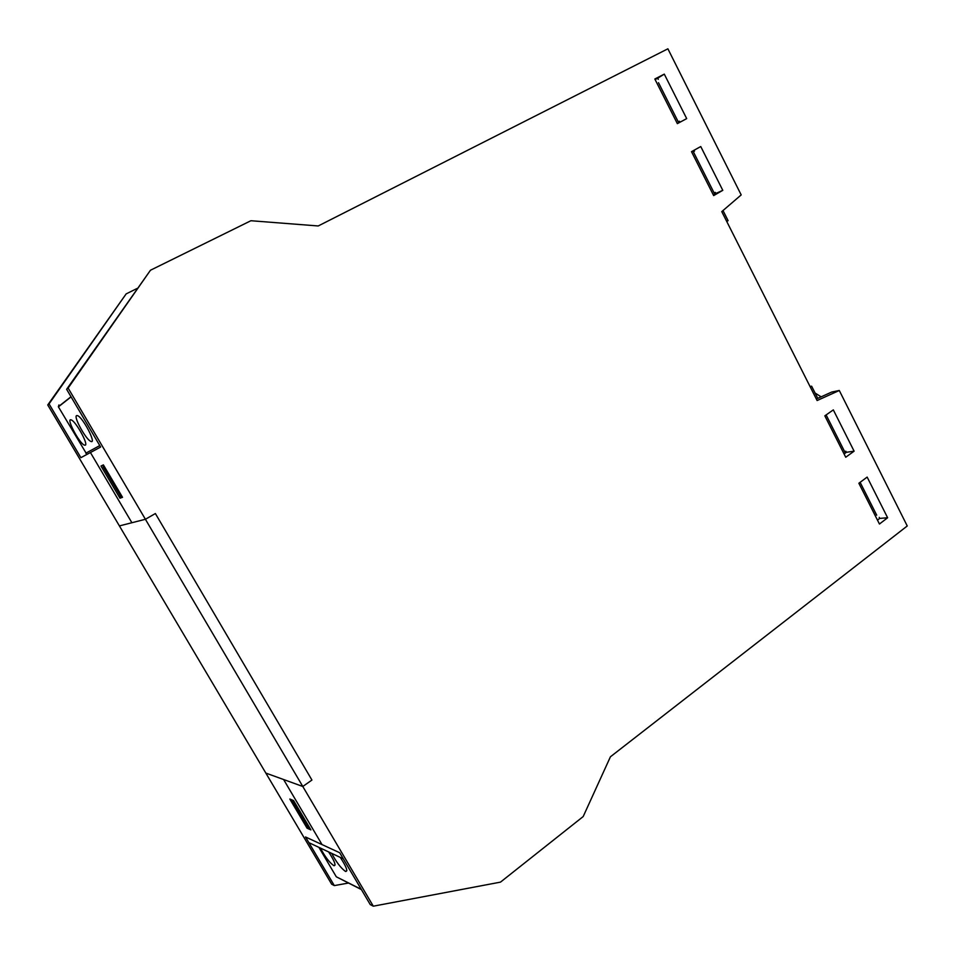 <?xml version="1.0" encoding="UTF-8"?>
<svg xmlns="http://www.w3.org/2000/svg" width="955" height="955" viewBox="0 0 955 955"><rect width="100%" height="100%" fill="white"/><g stroke="black" fill="none" stroke-linecap="round" stroke-linejoin="round"><path stroke-width="1.43" d="M150.472 270.229L66.623 389.306L100.633 447.036L80.889 457.672L49.051 403.893L47.75 404.968L119.411 525.918L131.897 522.731L90.427 452.539L131.897 522.731L145.411 519.281L155.379 513.539L311.939 780.044L302.795 786.478L283.599 779.519L322.038 844.59L283.599 779.519L265.836 773.084L331.66 884.187L334.322 885.595L305.516 836.974L339.694 852.731L370.23 904.564L373.298 906.188L302.795 786.478L311.939 780.044L155.379 513.539L145.411 519.281L68.127 388.064L150.472 270.229L250.914 220.724L318.206 225.965L667.891 48.812L741.187 194.916L721.765 211.616L817.122 400.539L839.29 390.488L907.25 525.966L610.424 756.79L583.183 816.561L500.48 882.134L373.298 906.188M104.131 466.136L103.116 466.673L120.676 496.409L121.679 495.872M104.071 466.04L103.116 466.673M101.755 467.317L119.22 496.91L120.676 496.409M289.843 799.06L293.555 800.541L310.9 829.895L307.08 828.2L289.843 799.06M307.928 827.591L307.08 828.2M348.551 883.029L334.322 885.595M80.889 457.672L86.881 454.413L58.41 406.854L71.076 396.874M49.051 403.893L126.144 293.901L137.126 288.446M126.144 293.901L47.75 404.968M887.625 517.753L879.448 524.02L858.867 483.254L867.152 477.094L887.625 517.753L879.734 518.398L879.221 517.371M877.478 520.117L879.734 518.398M854.104 451.166L845.736 457.242L824.834 415.831L833.321 409.886L854.104 451.166L846.393 452.3L845.879 451.273L844.554 451.464M844.089 453.971L846.393 452.3M839.29 390.488L831.686 392.063L816.346 399.011M722.792 190.332L713.672 195.596L691.504 151.666L700.755 146.545L722.792 190.332L715.856 193.471L715.295 192.385L714.101 192.922M713.337 194.927L715.856 193.471M686.693 118.611L677.358 123.637L654.832 79.014L664.286 74.12L686.693 118.611M658.282 79.325L657.709 78.203L655.106 79.552M657.709 78.203L664.286 74.12M694.416 150.974L693.27 151.618M694.046 150.257L694.5 151.141L693.33 151.738M679.924 122.252L679.411 121.213L678.253 121.858M678.277 121.906L679.435 121.285M292.123 800.863L294.247 801.711L310.208 828.725L308.023 827.758L292.123 800.863L292.636 800.171M122.527 497.316L119.984 498.188L100.991 466.028L103.391 464.882L122.527 497.316M122.276 496.898L119.984 498.188M66.623 389.306L68.127 388.064M815.081 393.042L821.145 396.838M810.329 387.085L811.619 386.19L810.055 386.536M876.702 515.175L860.121 482.323M845.354 453.064L826.123 414.936M817.767 398.366L811.619 386.19M265.836 773.084L302.795 786.478L145.411 519.281L119.411 525.918L265.836 773.084M726.743 221.476L728.104 220.665L722.995 210.542M658.508 82.715L678.766 122.885M692.9 150.89L714.71 194.128M336.757 877.024L361.229 889.296M318.898 847.348L336.136 876.511M320.379 848.052C325.106 856.922 329.642 862.831 333.987 865.743C336.244 865.505 334.453 860.885 328.604 851.908M331.695 853.364C336.244 862.019 340.804 868.011 345.4 871.366L345.686 871.485C348.062 871.27 346.271 866.567 340.29 857.399M347.143 865.385L344.564 861.004M58.9 404.956L58.41 406.854M85.282 445.173L84.374 445.114C79.11 443.299 65.429 417.001 71.338 419.985C75.911 421.477 88.517 444.29 85.282 445.173M76.555 415.604L77.582 415.652C83.157 417.622 96.992 444.624 90.809 441.365C86.105 439.813 73.416 416.953 76.555 415.604M86.798 423.543L89.651 428.389M305.516 836.974L339.694 852.731L343.263 858.796L308.883 842.656L305.516 836.974M99.774 445.579L85.807 453.195M335.086 864.932L333.987 865.743M336.47 876.881L361.408 889.583M346.856 870.614L345.686 871.485M71.004 396.743L58.339 406.723"/></g></svg>
